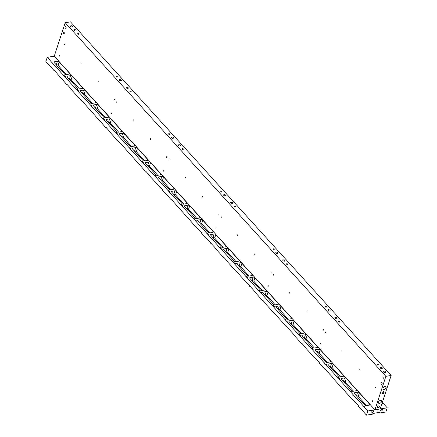 <?xml version="1.0" encoding="UTF-8"?>
<svg xmlns="http://www.w3.org/2000/svg" width="437" height="437" viewBox="0 0 437 437"><rect width="100%" height="100%" fill="white"/><g stroke="black" fill="none" stroke-linecap="round" stroke-linejoin="round"><path stroke-width="0.66" d="M67.445 84.844L67.069 84.904L54.133 70.166L54.019 70.515L45.863 61.519L47.234 57.334L54.264 56.187L65.206 22.708L70.483 21.85L391.137 375.481L380.195 408.961L374.919 409.819L54.264 56.187M54.396 70.45L54.019 70.515M67.069 84.904L67.183 84.554L71.378 89.181L71.264 89.53L80.118 99.297L80.233 98.948L106.218 128.079L106.333 127.73L110.528 132.356L110.414 132.706L119.268 142.473L119.383 142.123L145.368 171.255L145.483 170.911L149.678 175.532L149.563 175.882L162.728 189.926L162.613 190.275L171.468 200.042L171.583 199.693L197.568 228.824L197.682 228.475L201.878 233.101L201.763 233.451L214.928 247.495L214.813 247.845L223.668 257.612L223.782 257.262L227.977 261.889L227.863 262.233L254.077 290.671L253.963 291.02L262.817 300.787L262.932 300.438L267.127 305.064L267.012 305.408L293.227 333.846L293.112 334.196L301.967 343.963L302.082 343.613L306.277 348.24L306.162 348.589L319.327 362.628L319.212 362.978L332.377 377.022L332.262 377.371L341.117 387.138L341.231 386.789L345.427 391.415L345.312 391.765L358.477 405.804L358.362 406.153L366.517 415.15L367.888 410.966L47.234 57.334M54.057 62.415L64.78 74.235A0.874 0.475 18.1 0 0 65.949 74.634L69.112 74.121A1.311 0.71 18.1 0 0 69.658 73.76A1.311 0.71 18.1 0 0 69.467 73.181L59.214 61.868A1.311 0.71 18.1 0 0 57.46 61.273L54.297 61.786A0.874 0.475 18.1 0 0 53.931 62.027A0.874 0.475 18.1 0 0 54.057 62.415M80.495 99.237L80.118 99.297M67.107 76.808L77.83 88.629A0.874 0.475 18.1 0 0 78.999 89.028L82.161 88.514A1.311 0.71 18.1 0 0 82.708 88.148A1.311 0.71 18.1 0 0 82.517 87.569L72.263 76.262A1.311 0.71 18.1 0 0 70.51 75.661L67.347 76.18A0.874 0.475 18.1 0 0 66.981 76.42A0.874 0.475 18.1 0 0 67.107 76.808M93.545 113.625L93.168 113.691M80.157 91.202L90.88 103.023A0.874 0.475 18.1 0 0 92.049 103.422L95.211 102.903A1.311 0.71 18.1 0 0 95.758 102.542A1.311 0.71 18.1 0 0 95.566 101.963L85.313 90.656A1.311 0.71 18.1 0 0 83.56 90.055L80.397 90.568A0.874 0.475 18.1 0 0 80.031 90.814A0.874 0.475 18.1 0 0 80.157 91.202M106.595 128.019L106.218 128.079M93.207 105.59L103.93 117.411A0.874 0.475 18.1 0 0 105.099 117.815L108.261 117.296A1.311 0.71 18.1 0 0 108.808 116.936A1.311 0.71 18.1 0 0 108.616 116.357L98.363 105.044A1.311 0.71 18.1 0 0 96.61 104.448L93.447 104.962A0.874 0.475 18.1 0 0 93.081 105.208A0.874 0.475 18.1 0 0 93.207 105.59M119.645 142.413L119.268 142.473M106.257 119.984L116.979 131.805A0.874 0.475 18.1 0 0 118.148 132.203L121.311 131.69A1.311 0.71 18.1 0 0 121.857 131.324A1.311 0.71 18.1 0 0 121.666 130.745L111.413 119.438A1.311 0.71 18.1 0 0 109.66 118.837L106.497 119.356A0.874 0.475 18.1 0 0 106.131 119.596A0.874 0.475 18.1 0 0 106.257 119.984M132.695 156.807L132.318 156.867M119.306 134.377L130.029 146.198A0.874 0.475 18.1 0 0 131.198 146.597L134.361 146.084A1.311 0.71 18.1 0 0 134.907 145.718A1.311 0.71 18.1 0 0 134.716 145.139L124.463 133.831A1.311 0.71 18.1 0 0 122.71 133.23L119.547 133.749A0.874 0.475 18.1 0 0 119.181 133.99A0.874 0.475 18.1 0 0 119.306 134.377M145.745 171.195L145.368 171.255M132.356 148.766L143.079 160.587A0.874 0.475 18.1 0 0 144.248 160.991L147.411 160.472A1.311 0.71 18.1 0 0 147.957 160.111A1.311 0.71 18.1 0 0 147.766 159.532L137.513 148.225A1.311 0.71 18.1 0 0 135.76 147.624L132.597 148.138A0.874 0.475 18.1 0 0 132.231 148.383A0.874 0.475 18.1 0 0 132.356 148.766M158.795 185.588L158.418 185.649M145.406 163.159L156.129 174.98A0.874 0.475 18.1 0 0 157.298 175.379L160.461 174.866A1.311 0.71 18.1 0 0 161.007 174.5A1.311 0.71 18.1 0 0 160.816 173.921L150.563 162.613A1.311 0.71 18.1 0 0 148.809 162.018L145.647 162.531A0.874 0.475 18.1 0 0 145.281 162.772A0.874 0.475 18.1 0 0 145.406 163.159M171.845 199.982L171.468 200.042M158.456 177.553L169.179 189.374A0.874 0.475 18.1 0 0 170.348 189.773L173.511 189.259A1.311 0.71 18.1 0 0 174.057 188.893A1.311 0.71 18.1 0 0 173.866 188.314L163.613 177.007A1.311 0.71 18.1 0 0 161.859 176.406L158.697 176.925A0.874 0.475 18.1 0 0 158.331 177.165A0.874 0.475 18.1 0 0 158.456 177.553M184.895 214.37L184.518 214.43M171.506 191.941L182.229 203.768A0.874 0.475 18.1 0 0 183.398 204.166L186.561 203.647A1.311 0.71 18.1 0 0 187.107 203.287A1.311 0.71 18.1 0 0 186.916 202.708L176.663 191.401A1.311 0.71 18.1 0 0 174.909 190.8L171.746 191.313A0.874 0.475 18.1 0 0 171.38 191.559A0.874 0.475 18.1 0 0 171.506 191.941M197.945 228.764L197.568 228.824M184.556 206.335L195.279 218.156A0.874 0.475 18.1 0 0 196.448 218.555L199.611 218.041A1.311 0.71 18.1 0 0 200.157 217.675A1.311 0.71 18.1 0 0 199.966 217.096L189.713 205.789A1.311 0.71 18.1 0 0 187.959 205.193L184.796 205.707A0.874 0.475 18.1 0 0 184.43 205.947A0.874 0.475 18.1 0 0 184.556 206.335M210.995 243.158L210.618 243.218M197.606 220.729L208.329 232.55A0.874 0.475 18.1 0 0 209.498 232.948L212.661 232.435A1.311 0.71 18.1 0 0 213.207 232.069A1.311 0.71 18.1 0 0 213.016 231.49L202.763 220.182A1.311 0.71 18.1 0 0 201.009 219.582L197.846 220.101A0.874 0.475 18.1 0 0 197.48 220.341A0.874 0.475 18.1 0 0 197.606 220.729M224.044 257.546L223.668 257.612M210.656 235.117L221.379 246.943A0.874 0.475 18.1 0 0 222.548 247.342L225.71 246.823A1.311 0.71 18.1 0 0 226.257 246.463A1.311 0.71 18.1 0 0 226.066 245.884L215.812 234.576A1.311 0.71 18.1 0 0 214.059 233.975L210.896 234.489A0.874 0.475 18.1 0 0 210.53 234.735A0.874 0.475 18.1 0 0 210.656 235.117M237.094 271.94L236.717 272M223.706 249.511L234.429 261.331A0.874 0.475 18.1 0 0 235.598 261.73L238.76 261.217A1.311 0.71 18.1 0 0 239.307 260.851A1.311 0.71 18.1 0 0 239.115 260.272L228.862 248.964A1.311 0.71 18.1 0 0 227.109 248.369L223.946 248.882A0.874 0.475 18.1 0 0 223.58 249.123A0.874 0.475 18.1 0 0 223.706 249.511M250.144 286.333L249.767 286.393M236.756 263.904L247.479 275.725A0.874 0.475 18.1 0 0 248.648 276.124L251.81 275.61A1.311 0.71 18.1 0 0 252.357 275.244A1.311 0.71 18.1 0 0 252.165 274.665L241.912 263.358A1.311 0.71 18.1 0 0 240.159 262.757L236.996 263.276A0.874 0.475 18.1 0 0 236.63 263.516A0.874 0.475 18.1 0 0 236.756 263.904M263.194 300.722L262.817 300.787M249.806 278.293L260.528 290.119A0.874 0.475 18.1 0 0 261.697 290.518L264.86 289.999A1.311 0.71 18.1 0 0 265.406 289.638A1.311 0.71 18.1 0 0 265.215 289.059L254.962 277.752A1.311 0.71 18.1 0 0 253.209 277.151L250.046 277.664A0.874 0.475 18.1 0 0 249.68 277.91A0.874 0.475 18.1 0 0 249.806 278.293M276.244 315.115L275.867 315.175M262.856 292.686L273.578 304.507A0.874 0.475 18.1 0 0 274.747 304.911L277.91 304.392A1.311 0.71 18.1 0 0 278.456 304.032A1.311 0.71 18.1 0 0 278.265 303.453L268.012 292.14A1.311 0.71 18.1 0 0 266.259 291.545L263.096 292.058A0.874 0.475 18.1 0 0 262.73 292.304A0.874 0.475 18.1 0 0 262.856 292.686M289.294 329.509L288.917 329.569M275.905 307.08L286.628 318.901A0.874 0.475 18.1 0 0 287.797 319.3L290.96 318.786A1.311 0.71 18.1 0 0 291.506 318.42A1.311 0.71 18.1 0 0 291.315 317.841L281.062 306.534A1.311 0.71 18.1 0 0 279.309 305.933L276.146 306.452A0.874 0.475 18.1 0 0 275.78 306.692A0.874 0.475 18.1 0 0 275.905 307.08M302.344 343.903L301.967 343.963M288.955 321.474L299.678 333.294A0.874 0.475 18.1 0 0 300.847 333.693L304.01 333.18A1.311 0.71 18.1 0 0 304.556 332.814A1.311 0.71 18.1 0 0 304.365 332.235L294.112 320.927A1.311 0.71 18.1 0 0 292.358 320.326L289.196 320.84A0.874 0.475 18.1 0 0 288.83 321.086A0.874 0.475 18.1 0 0 288.955 321.474M315.394 358.291L315.017 358.351M302.005 335.862L312.728 347.683A0.874 0.475 18.1 0 0 313.897 348.087L317.06 347.568A1.311 0.71 18.1 0 0 317.606 347.207A1.311 0.71 18.1 0 0 317.415 346.628L307.162 335.321A1.311 0.71 18.1 0 0 305.408 334.72L302.246 335.234A0.874 0.475 18.1 0 0 301.88 335.479A0.874 0.475 18.1 0 0 302.005 335.862M328.444 372.685L328.067 372.745M315.055 350.256L325.778 362.076A0.874 0.475 18.1 0 0 326.947 362.475L330.11 361.962A1.311 0.71 18.1 0 0 330.656 361.596A1.311 0.71 18.1 0 0 330.465 361.017L320.212 349.709A1.311 0.71 18.1 0 0 318.458 349.114L315.296 349.627A0.874 0.475 18.1 0 0 314.93 349.868A0.874 0.475 18.1 0 0 315.055 350.256M341.494 387.078L341.117 387.138M328.105 364.649L338.828 376.47A0.874 0.475 18.1 0 0 339.997 376.869L343.16 376.355A1.311 0.71 18.1 0 0 343.706 375.989A1.311 0.71 18.1 0 0 343.515 375.41L333.262 364.103A1.311 0.71 18.1 0 0 331.508 363.502L328.345 364.021A0.874 0.475 18.1 0 0 327.979 364.261A0.874 0.475 18.1 0 0 328.105 364.649M354.544 401.466L354.167 401.527M341.155 379.037L351.878 390.864A0.874 0.475 18.1 0 0 353.047 391.262L356.21 390.744A1.311 0.71 18.1 0 0 356.756 390.383A1.311 0.71 18.1 0 0 356.565 389.804L346.312 378.497A1.311 0.71 18.1 0 0 344.558 377.896L341.395 378.409A0.874 0.475 18.1 0 0 341.029 378.655A0.874 0.475 18.1 0 0 341.155 379.037M367.888 410.966L387.226 407.814L385.86 411.998L379.704 413.003L379.185 412.424M387.226 407.814L382.331 402.417M379.704 413.003L379.933 412.304L372.898 413.451L372.674 414.15L366.517 415.15M354.205 393.431L364.928 405.252A0.874 0.475 18.1 0 0 366.097 405.651L369.26 405.137A1.311 0.71 18.1 0 0 369.806 404.771A1.311 0.71 18.1 0 0 369.615 404.192L359.361 392.885A1.311 0.71 18.1 0 0 357.608 392.289L354.445 392.803A0.874 0.475 18.1 0 0 354.079 393.043A0.874 0.475 18.1 0 0 354.205 393.431M366.567 405.574L358.225 396.375A1.311 0.71 -161.9 0 0 356.86 395.764L356.718 396.201M353.517 391.186L345.175 381.982A1.311 0.71 -161.9 0 0 343.81 381.37L343.668 381.807M340.467 376.792L332.125 367.588A1.311 0.71 -161.9 0 0 330.76 366.976L330.618 367.413M327.417 362.399L319.076 353.2A1.311 0.71 -161.9 0 0 317.71 352.588L317.568 353.025M314.367 348.01L306.026 338.806A1.311 0.71 18.1 0 0 304.66 338.194L304.518 338.631M301.317 333.617L292.976 324.412A1.311 0.71 18.1 0 0 291.61 323.801L291.468 324.238M288.267 319.223L279.926 310.024A1.311 0.71 18.1 0 0 278.56 309.407L278.418 309.849M275.217 304.829L266.876 295.631A1.311 0.71 18.1 0 0 265.51 295.019L265.368 295.456M262.167 290.441L253.826 281.237A1.311 0.71 18.1 0 0 252.46 280.625L252.318 281.062M249.117 276.047L240.776 266.843A1.311 0.71 18.1 0 0 239.41 266.231L239.268 266.674M236.067 261.654L227.726 252.455A1.311 0.71 18.1 0 0 226.361 251.843L226.219 252.28M223.017 247.266L214.676 238.061A1.311 0.71 18.1 0 0 213.311 237.449L213.169 237.886M209.968 232.872L201.626 223.668A1.311 0.71 18.1 0 0 200.261 223.056L200.119 223.498M196.918 218.478L188.576 209.279A1.311 0.71 18.1 0 0 187.211 208.668L187.069 209.105M183.868 204.09L175.527 194.886A1.311 0.71 18.1 0 0 174.161 194.274L174.019 194.711M170.818 189.696L162.477 180.492A1.311 0.71 18.1 0 0 161.111 179.88L160.969 180.317M157.768 175.303L149.427 166.104A1.311 0.71 18.1 0 0 148.061 165.492L147.919 165.929M144.718 160.914L136.377 151.71A1.311 0.71 18.1 0 0 135.011 151.098L134.869 151.535M131.668 146.521L123.327 137.316A1.311 0.71 18.1 0 0 121.961 136.705L121.819 137.142M118.618 132.127L110.277 122.928A1.311 0.71 18.1 0 0 108.911 122.311L108.769 122.753M105.568 117.733L97.227 108.534A1.311 0.71 18.1 0 0 95.861 107.923L95.719 108.36M92.518 103.345L84.177 94.141A1.311 0.71 18.1 0 0 82.811 93.529L82.669 93.966M79.468 88.951L71.127 79.752A1.311 0.71 18.1 0 0 69.762 79.135L69.62 79.578M66.419 74.558L58.077 65.359A1.311 0.71 18.1 0 0 56.712 64.747L56.57 65.184M372.963 410.714A1.093 0.666 -42.2 0 1 373.488 410.856A1.093 0.666 -42.2 0 1 373.122 412.08A1.093 0.666 -42.2 0 1 371.865 412.32A1.093 0.666 -42.2 0 1 371.963 411.403A1.093 0.666 -42.2 0 1 372.963 410.714M381.752 409.283A1.093 0.666 -42.2 0 1 382.277 409.425A1.093 0.666 -42.2 0 1 381.911 410.649A1.093 0.666 -42.2 0 1 380.66 410.889A1.093 0.666 -42.2 0 1 380.753 409.966A1.093 0.666 -42.2 0 1 381.752 409.283M63.676 75.153L64.518 75.24L63.802 74.809L63.676 75.153M51.79 62.049L52.631 62.136L51.921 61.704L51.79 62.049M76.726 89.547L77.567 89.634L76.852 89.203L76.726 89.547M64.84 76.442L65.681 76.524L64.971 76.093L64.84 76.442M89.776 103.94L90.617 104.022L89.902 103.591L89.776 103.94M77.89 90.83L78.731 90.918L78.021 90.486L77.89 90.83M102.826 118.329L103.667 118.416L102.952 117.985L102.826 118.329M90.94 105.224L91.781 105.312L91.071 104.88L90.94 105.224M115.876 132.722L116.717 132.81L116.002 132.378L115.876 132.722M103.99 119.618L104.831 119.7L104.121 119.268L103.99 119.618M128.926 147.116L129.767 147.203L129.052 146.766L128.926 147.116M117.04 134.006L117.881 134.093L117.171 133.662L117.04 134.006M141.976 161.504L142.817 161.592L142.101 161.16L141.976 161.504M130.089 148.4L130.931 148.487L130.221 148.056L130.089 148.4M155.026 175.898L155.867 175.985L155.151 175.554L155.026 175.898M143.139 162.793L143.981 162.875L143.27 162.444L143.139 162.793M168.07 190.292L168.917 190.379L168.201 189.948L168.07 190.292M156.189 177.182L157.03 177.269L156.32 176.838L156.189 177.182M181.12 204.685L181.967 204.767L181.251 204.336L181.12 204.685M169.239 191.575L170.08 191.663L169.37 191.231L169.239 191.575M194.17 219.074L195.017 219.161L194.301 218.729L194.17 219.074M182.289 205.969L183.13 206.056L182.42 205.619L182.289 205.969M207.22 233.467L208.067 233.555L207.351 233.123L207.22 233.467M195.339 220.357L196.18 220.445L195.47 220.013L195.339 220.357M220.27 247.861L221.117 247.943L220.401 247.511L220.27 247.861M208.389 234.751L209.23 234.838L208.52 234.407L208.389 234.751M233.32 262.249L234.166 262.337L233.451 261.905L233.32 262.249M221.439 249.145L222.28 249.232L221.57 248.8L221.439 249.145M246.37 276.643L247.216 276.73L246.501 276.299L246.37 276.643M234.489 263.538L235.33 263.62L234.62 263.189L234.489 263.538M259.42 291.037L260.266 291.118L259.551 290.687L259.42 291.037M247.539 277.927L248.38 278.014L247.67 277.582L247.539 277.927M272.47 305.425L273.316 305.512L272.601 305.081L272.47 305.425M260.589 292.32L261.43 292.408L260.72 291.976L260.589 292.32M285.519 319.818L286.366 319.906L285.651 319.474L285.519 319.818M273.638 306.714L274.48 306.796L273.77 306.364L273.638 306.714M298.569 334.212L299.416 334.3L298.7 333.863L298.569 334.212M286.688 321.102L287.53 321.19L286.819 320.758L286.688 321.102M311.619 348.6L312.466 348.688L311.75 348.256L311.619 348.6M299.738 335.496L300.58 335.583L299.869 335.152L299.738 335.496M324.669 362.994L325.516 363.081L324.8 362.65L324.669 362.994M312.788 349.89L313.629 349.971L312.919 349.54L312.788 349.89M337.719 377.388L338.566 377.475L337.85 377.044L337.719 377.388M325.838 364.278L326.679 364.365L325.969 363.934L325.838 364.278M350.769 391.776L351.616 391.863L350.9 391.432L350.769 391.776M338.888 378.671L339.729 378.759L339.019 378.327L338.888 378.671M363.819 406.17L364.666 406.257L363.95 405.826L363.819 406.17M351.938 393.065L352.779 393.153L352.069 392.716L351.938 393.065M382.184 402.876L382.741 403.313L382.031 403.335M59.356 56.122L59.405 55.324L59.356 56.122M80.916 62.923L80.96 62.12L80.916 62.923M64.6 44.929L64.649 44.132L64.6 44.929M114.472 99.931L114.516 99.128L114.472 99.931M98.161 81.938L98.205 81.14L98.161 81.938M111.555 113.691L111.604 112.893L111.555 113.691M133.116 120.486L133.159 119.689L133.116 120.486M116.799 102.498L116.848 101.701L116.799 102.498M166.672 157.495L166.715 156.697L166.672 157.495M150.361 139.507L150.404 138.709L150.361 139.507M163.755 171.26L163.804 170.463L163.755 171.26M185.315 178.056L185.359 177.258L185.315 178.056M168.999 160.068L169.048 159.265L168.999 160.068M218.871 215.064L218.915 214.267L218.871 215.064M202.555 197.076L202.604 196.273L202.555 197.076M215.954 228.83L216.004 228.027L215.954 228.83M237.515 235.625L237.559 234.827L237.515 235.625M221.198 217.637L221.248 216.834L221.198 217.637M271.071 272.633L271.115 271.836L271.071 272.633M254.755 254.645L254.804 253.842L254.755 254.645M268.154 286.393L268.203 285.596L268.154 286.393M289.715 293.194L289.758 292.391L289.715 293.194M273.398 275.201L273.447 274.403L273.398 275.201M323.271 330.203L323.314 329.4L323.271 330.203M306.954 312.209L307.003 311.412L306.954 312.209M320.354 343.963L320.403 343.165L320.354 343.963M372.553 401.532L372.603 400.734L372.553 401.532M341.914 350.764L341.958 349.961L341.914 350.764M325.598 332.77L325.641 331.973L325.598 332.77M375.47 387.766L375.514 386.969L375.47 387.766M359.154 369.778L359.203 368.981L359.154 369.778M65.342 28.121A0.918 0.53 -99.3 0 0 65.725 28.296A0.918 0.53 -99.3 0 0 66.102 27.302A0.918 0.53 -99.3 0 0 65.43 26.482A0.918 0.53 -99.3 0 0 65.037 27.149A0.918 0.53 -99.3 0 0 65.342 28.121M63.518 33.704A0.918 0.53 -99.3 0 0 63.906 33.873A0.918 0.53 -99.3 0 0 64.283 32.884A0.918 0.53 -99.3 0 0 63.611 32.065A0.918 0.53 -99.3 0 0 63.212 32.726A0.918 0.53 -99.3 0 0 63.518 33.704M381.375 384.249A0.918 0.53 -99.3 0 0 381.763 384.423A0.918 0.53 -99.3 0 0 382.14 383.435A0.918 0.53 -99.3 0 0 381.468 382.61A0.918 0.53 -99.3 0 0 381.069 383.276A0.918 0.53 -99.3 0 0 381.375 384.249M383.2 378.671A0.918 0.53 -99.3 0 0 383.582 378.841A0.918 0.53 -99.3 0 0 383.959 377.852A0.918 0.53 -99.3 0 0 383.287 377.033A0.918 0.53 -99.3 0 0 382.894 377.694A0.918 0.53 -99.3 0 0 383.2 378.671M374.919 409.819L385.86 376.339L65.206 22.708M77.983 33.458A0.655 0.355 -161.9 0 1 78.676 33.616A0.655 0.355 -161.9 0 1 78.955 34.048A0.655 0.355 -161.9 0 1 78.223 34.184A0.655 0.355 -161.9 0 1 77.71 33.644A0.655 0.355 -161.9 0 1 77.983 33.458M130.182 91.027A0.655 0.355 -161.9 0 1 130.876 91.18A0.655 0.355 -161.9 0 1 131.155 91.617A0.655 0.355 -161.9 0 1 130.417 91.754A0.655 0.355 -161.9 0 1 129.909 91.207A0.655 0.355 -161.9 0 1 130.182 91.027M116.663 76.12A0.655 0.355 -161.9 0 1 117.362 76.278A0.655 0.355 -161.9 0 1 117.635 76.71A0.655 0.355 -161.9 0 1 116.903 76.846A0.655 0.355 -161.9 0 1 116.389 76.3A0.655 0.355 -161.9 0 1 116.663 76.12M182.382 148.596A0.655 0.355 -161.9 0 1 183.076 148.749A0.655 0.355 -161.9 0 1 183.354 149.186A0.655 0.355 -161.9 0 1 182.617 149.317A0.655 0.355 -161.9 0 1 182.109 148.777A0.655 0.355 -161.9 0 1 182.382 148.596M168.862 133.689A0.655 0.355 -161.9 0 1 169.561 133.842A0.655 0.355 -161.9 0 1 169.835 134.279A0.655 0.355 -161.9 0 1 169.103 134.41A0.655 0.355 -161.9 0 1 168.589 133.869A0.655 0.355 -161.9 0 1 168.862 133.689M234.582 206.166A0.655 0.355 -161.9 0 1 235.275 206.319A0.655 0.355 -161.9 0 1 235.554 206.75A0.655 0.355 -161.9 0 1 234.816 206.887A0.655 0.355 -161.9 0 1 234.308 206.346A0.655 0.355 -161.9 0 1 234.582 206.166M221.062 191.259A0.655 0.355 -161.9 0 1 221.761 191.411A0.655 0.355 -161.9 0 1 222.034 191.848A0.655 0.355 -161.9 0 1 221.302 191.98A0.655 0.355 -161.9 0 1 220.789 191.439A0.655 0.355 -161.9 0 1 221.062 191.259M286.781 263.73A0.655 0.355 -161.9 0 1 287.475 263.888A0.655 0.355 -161.9 0 1 287.754 264.319A0.655 0.355 -161.9 0 1 287.016 264.456A0.655 0.355 -161.9 0 1 286.508 263.915A0.655 0.355 -161.9 0 1 286.781 263.73M273.262 248.822A0.655 0.355 -161.9 0 1 273.961 248.981A0.655 0.355 -161.9 0 1 274.234 249.412A0.655 0.355 -161.9 0 1 273.502 249.549A0.655 0.355 -161.9 0 1 272.988 249.008A0.655 0.355 -161.9 0 1 273.262 248.822M338.981 321.299A0.655 0.355 -161.9 0 1 339.675 321.452A0.655 0.355 -161.9 0 1 339.953 321.889A0.655 0.355 -161.9 0 1 339.216 322.025A0.655 0.355 -161.9 0 1 338.708 321.479A0.655 0.355 -161.9 0 1 338.981 321.299M325.461 306.392A0.655 0.355 -161.9 0 1 326.16 306.55A0.655 0.355 -161.9 0 1 326.434 306.982A0.655 0.355 -161.9 0 1 325.702 307.118A0.655 0.355 -161.9 0 1 325.188 306.577A0.655 0.355 -161.9 0 1 325.461 306.392M377.661 363.961A0.655 0.355 -161.9 0 1 378.36 364.114A0.655 0.355 -161.9 0 1 378.633 364.551A0.655 0.355 -161.9 0 1 377.901 364.687A0.655 0.355 -161.9 0 1 377.388 364.141A0.655 0.355 -161.9 0 1 377.661 363.961M70.991 25.75A1.093 0.595 -161.9 0 1 72.154 26.007A1.093 0.595 -161.9 0 1 72.613 26.733A1.093 0.595 -161.9 0 1 71.389 26.957A1.093 0.595 -161.9 0 1 70.537 26.051A1.093 0.595 -161.9 0 1 70.991 25.75M74.487 29.607A1.093 0.595 -161.9 0 1 75.645 29.863A1.093 0.595 -161.9 0 1 76.109 30.585A1.093 0.595 -161.9 0 1 74.885 30.808A1.093 0.595 -161.9 0 1 74.028 29.907A1.093 0.595 -161.9 0 1 74.487 29.607M126.686 87.171A1.093 0.595 -161.9 0 1 127.844 87.427A1.093 0.595 -161.9 0 1 128.309 88.154A1.093 0.595 -161.9 0 1 127.085 88.378A1.093 0.595 -161.9 0 1 126.227 87.476A1.093 0.595 -161.9 0 1 126.686 87.171M119.694 79.463A1.093 0.595 -161.9 0 1 120.858 79.72A1.093 0.595 -161.9 0 1 121.317 80.446A1.093 0.595 -161.9 0 1 120.093 80.67A1.093 0.595 -161.9 0 1 119.241 79.763A1.093 0.595 -161.9 0 1 119.694 79.463M178.886 144.74A1.093 0.595 -161.9 0 1 180.044 144.997A1.093 0.595 -161.9 0 1 180.508 145.723A1.093 0.595 -161.9 0 1 179.285 145.947A1.093 0.595 -161.9 0 1 178.427 145.046A1.093 0.595 -161.9 0 1 178.886 144.74M171.894 137.032A1.093 0.595 -161.9 0 1 173.057 137.289A1.093 0.595 -161.9 0 1 173.516 138.01A1.093 0.595 -161.9 0 1 172.293 138.234A1.093 0.595 -161.9 0 1 171.441 137.333A1.093 0.595 -161.9 0 1 171.894 137.032M231.086 202.309A1.093 0.595 -161.9 0 1 232.244 202.566A1.093 0.595 -161.9 0 1 232.708 203.292A1.093 0.595 -161.9 0 1 231.484 203.516A1.093 0.595 -161.9 0 1 230.627 202.61A1.093 0.595 -161.9 0 1 231.086 202.309M224.094 194.596A1.093 0.595 -161.9 0 1 225.257 194.858A1.093 0.595 -161.9 0 1 225.716 195.579A1.093 0.595 -161.9 0 1 224.492 195.803A1.093 0.595 -161.9 0 1 223.64 194.902A1.093 0.595 -161.9 0 1 224.094 194.596M283.285 259.878A1.093 0.595 -161.9 0 1 284.443 260.135A1.093 0.595 -161.9 0 1 284.908 260.856A1.093 0.595 -161.9 0 1 283.684 261.08A1.093 0.595 -161.9 0 1 282.826 260.179A1.093 0.595 -161.9 0 1 283.285 259.878M276.293 252.165A1.093 0.595 -161.9 0 1 277.457 252.422A1.093 0.595 -161.9 0 1 277.916 253.149A1.093 0.595 -161.9 0 1 276.692 253.373A1.093 0.595 -161.9 0 1 275.84 252.471A1.093 0.595 -161.9 0 1 276.293 252.165M384.189 371.155A1.093 0.595 -161.9 0 1 385.347 371.417A1.093 0.595 -161.9 0 1 385.811 372.138A1.093 0.595 -161.9 0 1 384.587 372.362A1.093 0.595 -161.9 0 1 383.73 371.461A1.093 0.595 -161.9 0 1 384.189 371.155M380.693 367.304A1.093 0.595 -161.9 0 1 381.851 367.561A1.093 0.595 -161.9 0 1 382.315 368.282A1.093 0.595 -161.9 0 1 381.091 368.511A1.093 0.595 -161.9 0 1 380.234 367.604A1.093 0.595 -161.9 0 1 380.693 367.304M335.485 317.442A1.093 0.595 -161.9 0 1 336.643 317.704A1.093 0.595 -161.9 0 1 337.102 318.426A1.093 0.595 -161.9 0 1 335.884 318.649A1.093 0.595 -161.9 0 1 335.026 317.748A1.093 0.595 -161.9 0 1 335.485 317.442M328.493 309.735A1.093 0.595 -161.9 0 1 329.651 309.991A1.093 0.595 -161.9 0 1 330.115 310.718A1.093 0.595 -161.9 0 1 328.892 310.942A1.093 0.595 -161.9 0 1 328.034 310.035A1.093 0.595 -161.9 0 1 328.493 309.735M385.86 376.339L391.137 375.481M378.01 407.994A1.311 0.798 -42.2 0 1 377.322 407.066A1.311 0.798 -42.2 0 1 378.568 405.929A1.311 0.798 -42.2 0 1 379.425 406.716A1.311 0.798 -42.2 0 1 378.01 407.994M382.659 393.786A1.311 0.798 -42.2 0 1 381.965 392.852A1.311 0.798 -42.2 0 1 383.211 391.721A1.311 0.798 -42.2 0 1 384.074 392.502A1.311 0.798 -42.2 0 1 382.659 393.786M385.063 386.428A1.901 1.158 -42.2 0 1 385.975 386.669A1.901 1.158 -42.2 0 1 385.341 388.799A1.901 1.158 -42.2 0 1 383.156 389.22A1.901 1.158 -42.2 0 1 383.325 387.619A1.901 1.158 -42.2 0 1 385.063 386.428M380.501 400.374A1.901 1.158 -42.2 0 1 381.414 400.614A1.901 1.158 -42.2 0 1 380.785 402.75A1.901 1.158 -42.2 0 1 378.6 403.171A1.901 1.158 -42.2 0 1 378.764 401.565A1.901 1.158 -42.2 0 1 380.501 400.374M381.998 392.776A1.093 0.666 137.8 0 0 382.075 393.344A1.093 0.666 137.8 0 0 382.599 393.48A1.093 0.666 137.8 0 0 383.593 392.797A1.093 0.666 137.8 0 0 383.691 391.874A1.093 0.666 137.8 0 0 383.134 391.743M377.349 406.984A1.093 0.666 137.8 0 0 377.426 407.552A1.093 0.666 137.8 0 0 377.95 407.694A1.093 0.666 137.8 0 0 378.95 407.005A1.093 0.666 137.8 0 0 379.048 406.088A1.093 0.666 137.8 0 0 378.486 405.957M369.615 404.192L369.309 405.126M359.361 392.885L358.225 396.375M356.565 389.804L356.259 390.738M346.312 378.497L345.175 381.982M343.515 375.41L343.209 376.344M333.262 364.103L332.125 367.588M330.465 361.017L330.159 361.951M320.212 349.709L319.076 353.2M317.415 346.628L317.109 347.562M307.162 335.321L306.026 338.806M304.365 332.235L304.059 333.169M294.112 320.927L292.976 324.412M291.315 317.841L291.009 318.775M281.062 306.534L279.926 310.024M278.265 303.453L277.959 304.381M268.012 292.14L266.876 295.631M265.215 289.059L264.909 289.993M254.962 277.752L253.826 281.237M252.165 274.665L251.865 275.6M241.912 263.358L240.776 266.843M239.115 260.272L238.815 261.206M228.862 248.964L227.726 252.455M226.066 245.884L225.765 246.818M215.812 234.576L214.676 238.061M213.016 231.49L212.715 232.424M202.763 220.182L201.626 223.668M199.966 217.096L199.665 218.03M189.713 205.789L188.576 209.279M186.916 202.708L186.615 203.642M176.663 191.401L175.527 194.886M173.866 188.314L173.565 189.248M163.613 177.007L162.477 180.492M160.816 173.921L160.516 174.855M150.563 162.613L149.427 166.104M147.766 159.532L147.466 160.466M137.513 148.225L136.377 151.71M134.716 145.139L134.416 146.073M124.463 133.831L123.327 137.316M121.666 130.745L121.366 131.679M111.413 119.438L110.277 122.928M108.616 116.357L108.316 117.285M98.363 105.044L97.227 108.534M95.566 101.963L95.266 102.897M85.313 90.656L84.177 94.141M82.517 87.569L82.216 88.503M72.263 76.262L71.127 79.752M69.467 73.181L69.166 74.11M59.214 61.868L58.077 65.359M354.232 393.458L354.445 392.803M356.434 395.884L357.608 392.289M341.182 379.065L341.395 378.409M343.384 381.496L344.558 377.896M328.132 364.671L328.345 364.021M330.334 367.102L331.508 363.502M315.082 350.283L315.296 349.627M317.284 352.708L318.458 349.114M302.033 335.889L302.246 335.234M304.234 338.32L305.408 334.72M288.983 321.495L289.196 320.84M291.184 323.926L292.358 320.326M275.933 307.107L276.146 306.452M278.134 309.533L279.309 305.933M262.883 292.714L263.096 292.058M265.084 295.144L266.259 291.545M249.833 278.32L250.046 277.664M252.034 280.751L253.209 277.151M236.783 263.932L236.996 263.276M238.984 266.357L240.159 262.757M223.733 249.538L223.946 248.882M225.934 251.963L227.109 248.369M210.683 235.144L210.896 234.489M212.885 237.575L214.059 233.975M197.633 220.751L197.846 220.101M199.835 223.181L201.009 219.582M184.583 206.362L184.796 205.707M186.785 208.788L187.959 205.193M171.533 191.969L171.746 191.313M173.735 194.399L174.909 190.8M158.484 177.575L158.697 176.925M160.685 180.006L161.859 176.406M145.434 163.187L145.647 162.531M147.635 165.612L148.809 162.018M132.384 148.793L132.597 148.138M134.585 151.224L135.76 147.624M119.334 134.399L119.547 133.749M121.535 136.83L122.71 133.23M106.284 120.011L106.497 119.356M108.485 122.436L109.66 118.837M93.234 105.617L93.447 104.962M95.435 108.048L96.61 104.448M80.184 91.224L80.397 90.568M82.385 93.655L83.56 90.055M67.134 76.836L67.347 76.18M69.336 79.261L70.51 75.661M54.084 62.442L54.297 61.786M56.286 64.867L57.46 61.273"/></g></svg>
